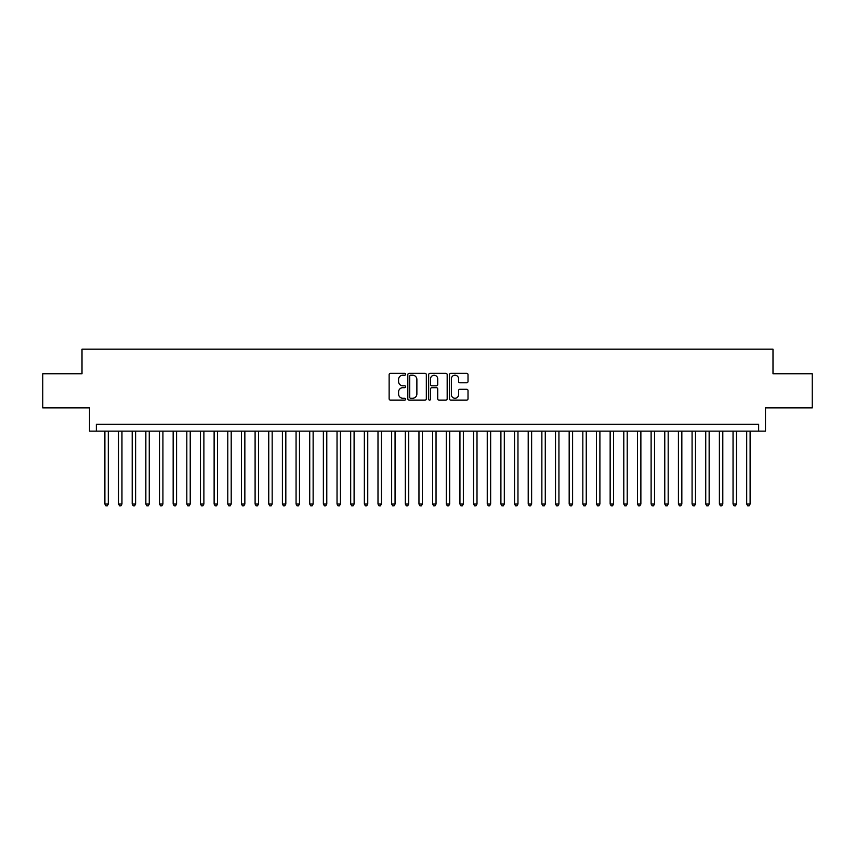 <?xml version="1.0" encoding="UTF-8"?>
<svg xmlns="http://www.w3.org/2000/svg" width="855" height="855" viewBox="0 0 855 855"><rect width="100%" height="100%" fill="white"/><g stroke="black" fill="none" stroke-linecap="round" stroke-linejoin="round"><path stroke-width="1.28" d="M405.655 374.276A0.941 0.941 0 0 0 404.714 373.336L390.468 373.336A1.336 1.336 0 0 0 389.132 374.672L389.132 398.804A1.336 1.336 0 0 0 390.468 400.14L404.714 400.14A0.941 0.941 0 0 0 405.655 399.2A0.941 0.941 0 0 0 404.714 398.27L402.865 398.27A4.286 4.286 0 0 1 398.58 393.973L398.58 391.964A4.286 4.286 0 0 1 402.865 387.678L404.714 387.678A0.941 0.941 0 0 0 405.655 386.738A0.941 0.941 0 0 0 404.714 385.797L402.865 385.797A4.286 4.286 0 0 1 398.58 381.512L398.58 379.502A4.286 4.286 0 0 1 402.865 375.206L404.714 375.206A0.941 0.941 0 0 0 405.655 374.276M466.67 382.784A1.336 1.336 0 0 0 468.016 381.448L468.016 374.672A1.336 1.336 0 0 0 466.67 373.336L450.852 373.336A1.336 1.336 0 0 0 449.516 374.672L449.516 398.804A1.336 1.336 0 0 0 450.852 400.14L466.67 400.14A1.336 1.336 0 0 0 468.016 398.804L468.016 390.628A1.336 1.336 0 0 0 466.67 389.282L459.905 389.282A1.336 1.336 0 0 0 458.569 390.628L458.569 394.679A3.58 3.58 0 0 1 454.978 398.27A3.58 3.58 0 0 1 451.397 394.679L451.397 378.797A3.58 3.58 0 0 1 454.978 375.206A3.58 3.58 0 0 1 458.569 378.797L458.569 381.448A1.336 1.336 0 0 0 459.905 382.784L466.67 382.784M758.652 431.123L765.482 431.123L765.482 407.899L812.25 407.899L812.25 373.763L772.995 373.763L772.995 349.182L82.005 349.182L82.005 373.763L42.75 373.763L42.75 407.899L89.519 407.899L89.519 431.123L758.652 431.123L758.652 424.294L96.348 424.294L96.348 431.123M426.324 374.672A1.336 1.336 0 0 0 424.988 373.336L409.171 373.336A1.336 1.336 0 0 0 407.824 374.672L407.824 398.804A1.336 1.336 0 0 0 409.171 400.14L424.988 400.14A1.336 1.336 0 0 0 426.324 398.804L426.324 374.672M430.012 373.336L445.829 373.336A1.336 1.336 0 0 1 447.176 374.672L447.176 398.804A1.336 1.336 0 0 1 445.829 400.14L439.064 400.14A1.336 1.336 0 0 1 437.717 398.804L437.717 389.014A1.336 1.336 0 0 0 436.381 387.678L431.893 387.678A1.336 1.336 0 0 0 430.546 389.014L430.546 399.2A0.941 0.941 0 0 1 429.616 400.14A0.941 0.941 0 0 1 428.676 399.2L428.676 374.672A1.336 1.336 0 0 1 430.012 373.336M410.646 375.206A0.941 0.941 0 0 0 409.705 376.147L409.705 397.329A0.941 0.941 0 0 0 410.646 398.27L412.591 398.27A4.286 4.286 0 0 0 416.877 393.973L416.877 379.502A4.286 4.286 0 0 0 412.591 375.206L410.646 375.206M437.717 378.861A3.58 3.58 0 0 0 434.137 375.281A3.58 3.58 0 0 0 430.546 378.861L430.546 384.461A1.336 1.336 0 0 0 431.893 385.797L436.381 385.797A1.336 1.336 0 0 0 437.717 384.461L437.717 378.861M104.887 431.123L104.887 504.044L108.296 504.044L108.296 431.123M108.296 504.044L107.27 505.818L105.902 505.818L104.887 504.044M118.535 431.123L118.535 504.044L121.955 504.044L121.955 431.123M121.955 504.044L120.929 505.818L119.561 505.818L118.535 504.044M132.194 431.123L132.194 504.044L135.614 504.044L135.614 431.123M135.614 504.044L134.588 505.818L133.22 505.818L132.194 504.044M145.852 431.123L145.852 504.044L149.262 504.044L149.262 431.123M149.262 504.044L148.236 505.818L146.878 505.818L145.852 504.044M159.511 431.123L159.511 504.044L162.92 504.044L162.92 431.123M162.92 504.044L161.894 505.818L160.526 505.818L159.511 504.044M173.159 431.123L173.159 504.044L176.579 504.044L176.579 431.123M176.579 504.044L175.553 505.818L174.185 505.818L173.159 504.044M186.818 431.123L186.818 504.044L190.227 504.044L190.227 431.123M190.227 504.044L189.212 505.818L187.844 505.818L186.818 504.044M200.476 431.123L200.476 504.044L203.885 504.044L203.885 431.123M203.885 504.044L202.859 505.818L201.502 505.818L200.476 504.044M214.124 431.123L214.124 504.044L217.544 504.044L217.544 431.123M217.544 504.044L216.518 505.818L215.15 505.818L214.124 504.044M227.783 431.123L227.783 504.044L231.203 504.044L231.203 431.123M231.203 504.044L230.177 505.818L228.809 505.818L227.783 504.044M241.441 431.123L241.441 504.044L244.851 504.044L244.851 431.123M244.851 504.044L243.835 505.818L242.467 505.818L241.441 504.044M255.1 431.123L255.1 504.044L258.509 504.044L258.509 431.123M258.509 504.044L257.483 505.818L256.126 505.818L255.1 504.044M268.748 431.123L268.748 504.044L272.168 504.044L272.168 431.123M272.168 504.044L271.142 505.818L269.774 505.818L268.748 504.044M282.407 431.123L282.407 504.044L285.827 504.044L285.827 431.123M285.827 504.044L284.801 505.818L283.433 505.818L282.407 504.044M296.065 431.123L296.065 504.044L299.474 504.044L299.474 431.123M299.474 504.044L298.448 505.818L297.091 505.818L296.065 504.044M309.724 431.123L309.724 504.044L313.133 504.044L313.133 431.123M313.133 504.044L312.107 505.818L310.739 505.818L309.724 504.044M323.372 431.123L323.372 504.044L326.792 504.044L326.792 431.123M326.792 504.044L325.766 505.818L324.398 505.818L323.372 504.044M337.03 431.123L337.03 504.044L340.44 504.044L340.44 431.123M340.44 504.044L339.424 505.818L338.056 505.818L337.03 504.044M350.689 431.123L350.689 504.044L354.098 504.044L354.098 431.123M354.098 504.044L353.072 505.818L351.715 505.818L350.689 504.044M364.348 431.123L364.348 504.044L367.757 504.044L367.757 431.123M367.757 504.044L366.731 505.818L365.363 505.818L364.348 504.044M377.996 431.123L377.996 504.044L381.416 504.044L381.416 431.123M381.416 504.044L380.39 505.818L379.022 505.818L377.996 504.044M391.654 431.123L391.654 504.044L395.063 504.044L395.063 431.123M395.063 504.044L394.048 505.818L392.68 505.818L391.654 504.044M405.313 431.123L405.313 504.044L408.722 504.044L408.722 431.123M408.722 504.044L407.696 505.818L406.339 505.818L405.313 504.044M418.961 431.123L418.961 504.044L422.381 504.044L422.381 431.123M422.381 504.044L421.355 505.818L419.987 505.818L418.961 504.044M432.619 431.123L432.619 504.044L436.039 504.044L436.039 431.123M436.039 504.044L435.013 505.818L433.645 505.818L432.619 504.044M446.278 431.123L446.278 504.044L449.687 504.044L449.687 431.123M449.687 504.044L448.661 505.818L447.304 505.818L446.278 504.044M459.937 431.123L459.937 504.044L463.346 504.044L463.346 431.123M463.346 504.044L462.32 505.818L460.952 505.818L459.937 504.044M473.585 431.123L473.585 504.044L477.005 504.044L477.005 431.123M477.005 504.044L475.979 505.818L474.611 505.818L473.585 504.044M487.243 431.123L487.243 504.044L490.652 504.044L490.652 431.123M490.652 504.044L489.637 505.818L488.269 505.818L487.243 504.044M500.902 431.123L500.902 504.044L504.311 504.044L504.311 431.123M504.311 504.044L503.285 505.818L501.928 505.818L500.902 504.044M514.56 431.123L514.56 504.044L517.97 504.044L517.97 431.123M517.97 504.044L516.944 505.818L515.576 505.818L514.56 504.044M528.208 431.123L528.208 504.044L531.628 504.044L531.628 431.123M531.628 504.044L530.602 505.818L529.234 505.818L528.208 504.044M541.867 431.123L541.867 504.044L545.276 504.044L545.276 431.123M545.276 504.044L544.261 505.818L542.893 505.818L541.867 504.044M555.526 431.123L555.526 504.044L558.935 504.044L558.935 431.123M558.935 504.044L557.909 505.818L556.552 505.818L555.526 504.044M569.173 431.123L569.173 504.044L572.594 504.044L572.594 431.123M572.594 504.044L571.567 505.818L570.2 505.818L569.173 504.044M582.832 431.123L582.832 504.044L586.252 504.044L586.252 431.123M586.252 504.044L585.226 505.818L583.858 505.818L582.832 504.044M596.491 431.123L596.491 504.044L599.9 504.044L599.9 431.123M599.9 504.044L598.874 505.818L597.517 505.818L596.491 504.044M610.149 431.123L610.149 504.044L613.559 504.044L613.559 431.123M613.559 504.044L612.533 505.818L611.165 505.818L610.149 504.044M623.797 431.123L623.797 504.044L627.217 504.044L627.217 431.123M627.217 504.044L626.191 505.818L624.823 505.818L623.797 504.044M637.456 431.123L637.456 504.044L640.876 504.044L640.876 431.123M640.876 504.044L639.85 505.818L638.482 505.818L637.456 504.044M651.115 431.123L651.115 504.044L654.524 504.044L654.524 431.123M654.524 504.044L653.498 505.818L652.141 505.818L651.115 504.044M664.773 431.123L664.773 504.044L668.183 504.044L668.183 431.123M668.183 504.044L667.157 505.818L665.789 505.818L664.773 504.044M678.421 431.123L678.421 504.044L681.841 504.044L681.841 431.123M681.841 504.044L680.815 505.818L679.447 505.818L678.421 504.044M692.08 431.123L692.08 504.044L695.489 504.044L695.489 431.123M695.489 504.044L694.474 505.818L693.106 505.818L692.08 504.044M705.738 431.123L705.738 504.044L709.148 504.044L709.148 431.123M709.148 504.044L708.122 505.818L706.764 505.818L705.738 504.044M719.386 431.123L719.386 504.044L722.806 504.044L722.806 431.123M722.806 504.044L721.78 505.818L720.412 505.818L719.386 504.044M733.045 431.123L733.045 504.044L736.465 504.044L736.465 431.123M736.465 504.044L735.439 505.818L734.071 505.818L733.045 504.044M746.704 431.123L746.704 504.044L750.113 504.044L750.113 431.123M750.113 504.044L749.098 505.818L747.73 505.818L746.704 504.044"/></g></svg>
